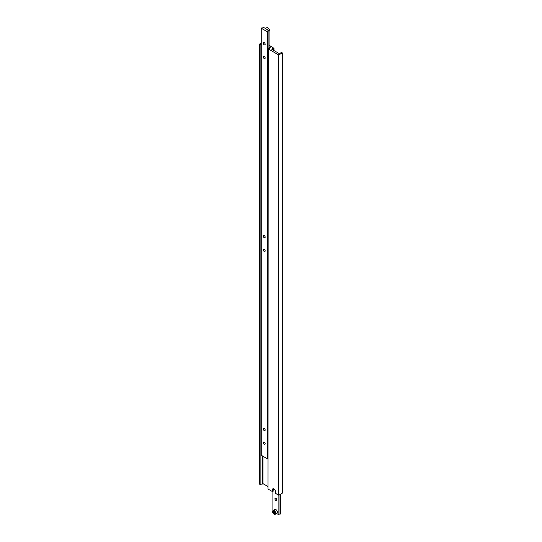 <?xml version="1.0" encoding="UTF-8"?>
<svg xmlns="http://www.w3.org/2000/svg" width="542" height="542" viewBox="0 0 542 542"><rect width="100%" height="100%" fill="white"/><g stroke="black" fill="none" stroke-linecap="round" stroke-linejoin="round"><path stroke-width="0.81" d="M264.211 42.581A1.348 0.779 -120 0 0 263.534 42.513A1.348 0.779 -120 0 0 263.331 43.59A1.348 0.779 -120 0 0 264.211 44.776A1.348 0.779 -120 0 0 264.882 44.844A1.348 0.779 -120 0 0 265.092 43.766A1.348 0.779 -120 0 0 264.211 42.581M264.211 56.334A1.348 0.779 -120 0 0 263.534 56.266A1.348 0.779 -120 0 0 263.331 57.35A1.348 0.779 -120 0 0 264.211 58.536A1.348 0.779 -120 0 0 264.882 58.604A1.348 0.779 -120 0 0 265.092 57.527A1.348 0.779 -120 0 0 264.211 56.334M264.211 235.465A1.348 0.779 -120 0 0 263.534 235.397A1.348 0.779 -120 0 0 263.331 236.475A1.348 0.779 -120 0 0 264.211 237.66A1.348 0.779 -120 0 0 264.882 237.728A1.348 0.779 -120 0 0 265.092 236.651A1.348 0.779 -120 0 0 264.211 235.465M264.211 249.218A1.348 0.779 -120 0 0 263.534 249.151A1.348 0.779 -120 0 0 263.331 250.235A1.348 0.779 -120 0 0 264.211 251.42A1.348 0.779 -120 0 0 264.882 251.488A1.348 0.779 -120 0 0 265.092 250.411A1.348 0.779 -120 0 0 264.211 249.218M264.211 428.349A1.348 0.779 -120 0 0 263.534 428.282A1.348 0.779 -120 0 0 263.331 429.359A1.348 0.779 -120 0 0 264.211 430.551A1.348 0.779 -120 0 0 264.882 430.612A1.348 0.779 -120 0 0 265.092 429.535A1.348 0.779 -120 0 0 264.211 428.349M264.211 442.103A1.348 0.779 -120 0 0 263.534 442.035A1.348 0.779 -120 0 0 263.331 443.119A1.348 0.779 -120 0 0 264.211 444.304A1.348 0.779 -120 0 0 264.882 444.372A1.348 0.779 -120 0 0 265.092 443.295A1.348 0.779 -120 0 0 264.211 442.103M262.951 27.208A1.009 0.583 180 0 1 263.012 27.412A1.009 0.583 180 0 1 261.65 27.954L261.23 28.198L267.186 31.639L267.613 31.395A1.009 0.583 180 0 1 267.545 31.192A1.009 0.583 180 0 1 268.907 30.643L263.134 27.1L262.951 27.615M269.096 30.542L269.096 48.631M261.23 28.198L261.23 455.246L267.186 458.681L267.613 458.437L267.613 31.395M267.186 31.639L267.186 458.681M268.907 30.643L268.907 48.678M267.613 458.031A1.009 0.583 180 0 1 268.019 457.739M261.23 43.075L259.679 43.97L261.054 44.552A1.009 0.583 180 0 1 260.993 44.349A1.009 0.583 180 0 1 261.23 43.977M273.886 488.85A2.188 1.267 -120 0 0 273.886 488.959L272.43 489.792A2.188 1.267 -120 0 1 272.883 488.789A2.188 1.267 -120 0 1 274.57 489.379A2.188 1.267 -120 0 1 275.526 491.58L275.526 493.369L278.744 495.232L282.321 493.166L282.321 52.913L281.129 52.228L280.946 52.737M280.946 52.33A1.009 0.583 180 0 1 281.007 52.533A1.009 0.583 180 0 1 279.645 53.082L279.008 53.448L271.86 49.322L272.497 48.956A1.009 0.583 180 0 1 272.43 48.753A1.009 0.583 180 0 1 273.791 48.204L269.57 45.555L269.096 45.833M273.981 48.102L273.981 50.548M259.679 43.97L259.679 484.223L260.871 484.914L261.054 44.552M260.871 44.661L260.871 484.914M262.355 455.897L262.355 484.053L263.019 483.674L268.019 486.56M261.054 484.399A1.009 0.583 180 0 1 262.355 484.053M263.019 456.276L263.019 483.674M269.096 46.93L270.167 47.547L269.503 48.34M269.503 47.933A1.009 0.583 180 0 1 269.57 48.136A1.009 0.583 180 0 1 268.209 48.678L268.019 489.04L272.43 491.58L273.886 490.747L273.886 488.959M268.019 48.787L278.744 54.979L278.744 495.232M272.43 489.792L272.43 491.58M278.744 54.979L282.321 52.913M272.497 48.956L272.497 49.695M273.791 48.204L273.791 50.44M272.673 511.607A2.188 1.267 60 0 1 273.121 510.456C272.267 511.987 272.579 513.22 274.049 514.162L275.309 514.25L276.982 513.288A2.188 1.267 -120 0 0 277.314 511.533A2.188 1.267 -120 0 0 275.885 509.602A2.188 1.267 -120 0 0 274.787 509.494L273.121 510.456A2.188 1.267 60 0 1 274.218 510.564A2.188 1.267 60 0 1 275.648 512.495A2.188 1.267 60 0 1 275.309 514.25A2.188 1.267 60 0 1 274.218 514.141M275.885 500.523A1.348 0.779 60 0 1 275.004 499.338A1.348 0.779 60 0 1 275.214 498.254A1.348 0.779 60 0 1 275.885 498.322A1.348 0.779 60 0 1 276.766 499.507A1.348 0.779 60 0 1 276.562 500.591A1.348 0.779 60 0 1 275.885 500.523M279.049 495.056L279.049 514.792L276.528 513.552M272.904 510.625L272.904 491.309M278.866 514.9L278.866 495.158M280.349 494.304L280.349 514.046L280.77 513.802L280.77 494.06M280.349 514.046A1.009 0.583 0 0 0 279.049 514.385M274.692 512.427L273.981 511.54L273.263 511.601L273.263 512.556L273.981 513.443L274.692 513.382L274.692 512.427M274.692 513.03L273.981 513.443M274.218 511.838L274.692 512.596M274.218 512.007L273.263 512.556M269.096 31.355A2.188 1.267 -120 0 0 269.137 29.566A2.188 1.267 -120 0 0 267.782 27.859A2.188 1.267 -120 0 0 266.691 27.75L267.951 27.838C269.421 28.78 269.733 30.013 268.879 31.544M268.019 27.994A1.856 1.07 60 0 1 269.327 30.393M273.981 514.006A1.856 1.07 -120 0 0 275.289 513.247A1.856 1.07 -120 0 0 273.981 510.977A1.856 1.07 -120 0 0 272.667 511.736A1.856 1.07 -120 0 0 273.981 514.006M266.691 27.75L265.472 28.448"/></g></svg>
